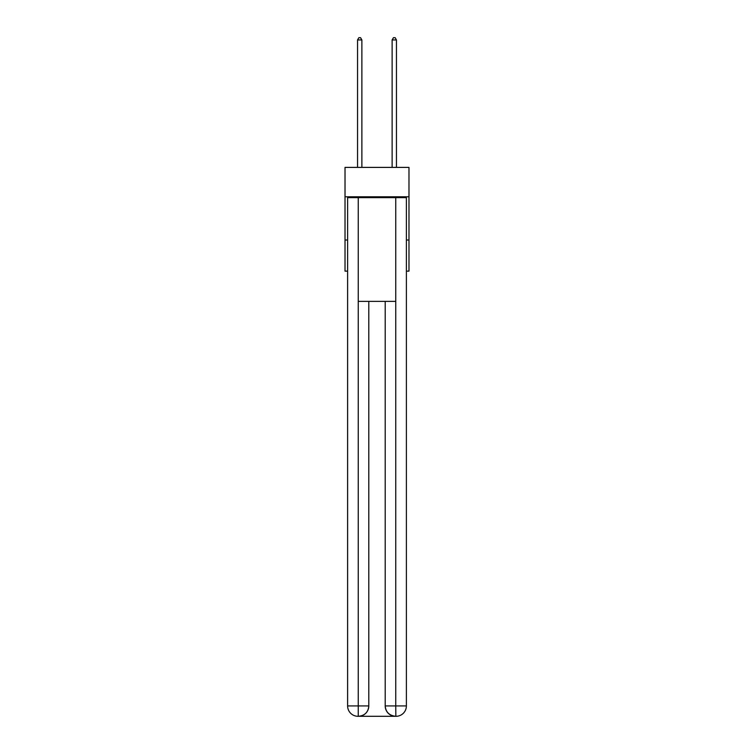<?xml version="1.0" encoding="UTF-8"?>
<svg xmlns="http://www.w3.org/2000/svg" width="754" height="754" viewBox="0 0 754 754"><rect width="100%" height="100%" fill="white"/><g stroke="black" fill="none" stroke-linecap="round" stroke-linejoin="round"><path stroke-width="1.13" d="M408.979 196.785L408.979 167.397L345.021 167.397L345.021 196.785L408.979 196.785L408.979 271.129L406.387 271.129M347.613 240.008L345.021 240.008L345.021 196.785M408.979 240.008L406.387 240.008M345.021 240.008L345.021 271.129L347.613 271.129M357.98 716.3A10.377 10.377 0 0 1 347.613 705.923L368.791 705.923L368.791 301.383L368.791 705.923A10.377 10.377 0 0 1 358.414 716.3L357.98 716.3A10.377 10.377 0 0 1 347.613 705.923L347.613 197.652L358.244 197.652L358.244 301.383L395.756 301.383L395.756 197.652L358.244 197.652M395.756 197.652L406.387 197.652L406.387 705.923A10.377 10.377 0 0 1 396.02 716.3L395.586 716.3A10.377 10.377 0 0 1 385.209 705.923L385.209 301.383L385.209 705.923C385.737 712.04 389.196 715.499 395.586 716.3L358.414 716.3C364.832 715.631 368.291 712.172 368.791 705.923M385.209 705.923L395.756 705.923L395.841 716.3M358.244 301.383L358.244 716.3M361.873 167.397L361.873 39.943L357.547 39.943L357.547 167.397M357.547 39.943L358.847 37.7L360.572 37.7L361.873 39.943M396.453 167.397L396.453 39.943L392.127 39.943L392.127 167.397M392.127 39.943L393.428 37.7L395.153 37.7L396.453 39.943M395.756 301.383L395.756 705.923L406.387 705.923"/></g></svg>
